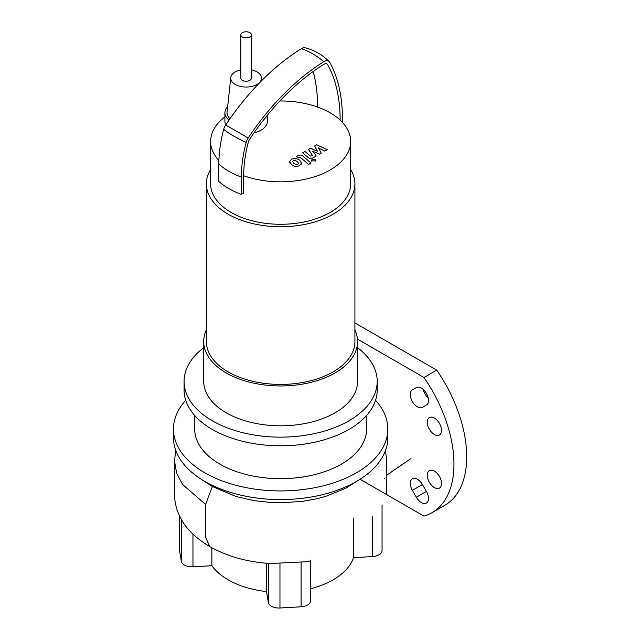 <?xml version="1.0" encoding="UTF-8"?>
<svg xmlns="http://www.w3.org/2000/svg" width="640" height="640" viewBox="0 0 640 640"><rect width="100%" height="100%" fill="white"/><g stroke="black" fill="none" stroke-linecap="round" stroke-linejoin="round"><path stroke-width="0.96" d="M298.56 163.392L297.256 161.488L294.848 160.208L293.416 160.552L292.64 161.48L293.96 163.392L296.36 164.664L297.808 164.312L298.568 163.256M301.52 163.28L299.624 160.12L295.568 158.192L291.696 159.08L289.688 161.592L291.592 164.76L295.632 166.68L299.52 165.776L301.536 163L301.536 164.096M289.688 161.592L289.664 162.968M310.992 163.048L302.728 155.976C301.504 154.856 299.856 154.768 297.768 155.704L296.424 156.48L298.032 157.864L300.472 157.44L308.624 164.416L310.992 163.048M312.296 159.216L311.704 160.04L312.296 160.872L315.176 160.872L315.768 160.04L315.176 159.216L312.296 159.216M314.616 145.976L317.432 151.232L310.648 148.264L308.576 149.464L312.656 155.76L310.392 156.08L305.024 151.504L302.656 152.872L308.152 157.552C309.384 158.672 311.032 158.76 313.112 157.816L316.248 156L312.744 151.24L319.424 154.16L321.28 153.096L318.48 147.928L324.736 151.096L327.184 149.68L316.688 144.776L314.616 145.976M249.88 37A5.304 3.064 0 0 0 251.432 34.832A5.304 3.064 0 0 0 248.152 32A5.304 3.064 0 0 0 242.376 32.664A5.304 3.064 0 0 0 240.816 34.832A5.304 3.064 0 0 0 244.096 37.664A5.304 3.064 0 0 0 249.88 37M251.432 34.832L251.432 78.152A5.304 3.064 180 0 1 249.88 80.32A5.304 3.064 180 0 1 244.096 80.984A5.304 3.064 180 0 1 240.816 78.152L240.816 34.832M354.92 329.976A76.928 44.416 180 0 1 357.576 341.544L357.576 381.392A76.928 44.416 180 0 1 310.08 422.432A76.928 44.416 180 0 1 226.24 412.8A76.928 44.416 180 0 1 203.712 381.392L203.712 341.544A76.928 44.416 180 0 1 206.36 329.976M357.576 341.544A76.928 44.416 180 0 1 310.08 382.576A76.928 44.416 180 0 1 226.24 372.944A76.928 44.416 180 0 1 203.712 341.544M350.672 169.56A74.28 42.888 180 0 1 354.92 183.856L354.92 341.544A74.28 42.888 180 0 1 309.064 381.16A74.28 42.888 180 0 1 228.12 371.864A74.28 42.888 180 0 1 206.36 341.544L206.36 183.856A74.28 42.888 180 0 1 210.608 169.56M354.92 183.856A74.28 42.888 180 0 1 309.064 223.472A74.28 42.888 180 0 1 228.12 214.176A74.28 42.888 180 0 1 206.36 183.856M279.88 100.968A70.032 40.432 180 0 1 317.608 107.056A70.032 40.432 0 0 1 340.12 120.056A70.032 40.432 180 0 1 350.672 141.4L350.672 183.856A70.032 40.432 180 0 1 307.44 221.208A70.032 40.432 180 0 1 231.12 212.448A70.032 40.432 180 0 1 210.608 183.856L210.608 141.4A70.032 40.432 180 0 1 224.904 116.92M218.912 160.496A70.032 40.432 180 0 1 210.608 141.4M266.432 116.368A21.224 12.256 180 0 1 263.984 119.424M267.344 115.24L267.344 121.472A21.224 12.256 180 0 1 254.008 132.848M251.432 69.808A15.384 8.88 180 0 1 257.008 71.872A15.384 8.88 180 0 1 261.48 77.6A15.384 8.88 180 0 1 252.448 86.248A15.384 8.88 180 0 1 235.248 84.432A15.384 8.88 180 0 1 230.768 77.6A15.384 8.88 180 0 1 240.816 69.808M229.984 118.704A19.104 11.024 180 0 1 227.064 112.128L230.768 77.6M225.752 124.904A21.224 12.256 180 0 1 224.904 121.472L224.904 112.808A21.224 12.256 180 0 1 227.632 106.792M229.032 120.072A21.224 12.256 180 0 1 224.904 112.808M350.672 141.4A70.032 40.432 180 0 1 314.664 176.736A70.032 40.432 180 0 1 243.672 175.736L243.672 193.064L241.36 194.4A73.216 42.272 0 0 1 218.848 181.408L218.848 164.08A73.216 42.272 0 0 0 241.36 177.072L241.36 194.4M342.432 122.368L342.432 118.72A178.64 103.136 120 0 0 329.744 62.336A8.864 5.112 120 0 0 329.176 61.576A8.864 5.112 120 0 0 323.872 61.656A181.432 104.752 120 0 0 248.136 138.096A8.864 5.112 120 0 0 246.176 142.408A115.416 66.632 120 0 0 241.36 177.072M329.176 61.576C322.448 54.824 314.48 50.224 305.272 47.776A8.864 5.112 120 0 0 301.36 48.656A181.432 104.752 120 0 0 225.624 125.096A8.864 5.112 120 0 0 223.664 129.416A115.416 66.632 120 0 0 218.848 164.08M340.12 120.056A175.376 101.256 120 0 0 327.664 64.696A5.592 3.232 120 0 0 327.328 64.232A5.592 3.232 120 0 0 323.96 64.272A178.168 102.864 120 0 0 249.584 139.336A5.592 3.232 120 0 0 248.344 142.056A112.152 64.752 120 0 0 243.672 175.736M317.608 107.056A175.376 101.256 120 0 0 313.136 71.52M375.56 400.312A107.176 61.88 180 0 1 387.816 429.048L387.816 437.712A107.176 61.88 180 0 1 321.656 494.88A107.176 61.88 180 0 1 204.856 481.464A107.176 61.88 180 0 1 173.464 437.712L173.464 429.048A107.176 61.88 180 0 1 185.728 400.312M387.816 429.048A107.176 61.88 180 0 1 321.656 486.216A107.176 61.88 180 0 1 204.856 472.8A107.176 61.88 180 0 1 173.464 429.048M366.592 415.464L366.592 429.048A85.952 49.624 180 0 1 313.536 474.896A85.952 49.624 180 0 1 219.864 464.136A85.952 49.624 180 0 1 194.688 429.048L194.688 415.464M357.576 347.704A96.56 55.752 180 0 1 377.2 381.392L377.2 390.056A96.56 55.752 180 0 1 317.592 441.568A96.56 55.752 180 0 1 212.36 429.48A96.56 55.752 180 0 1 184.08 390.056L184.08 381.392A96.56 55.752 180 0 1 203.712 347.704M377.2 381.392A96.56 55.752 180 0 1 317.592 432.904A96.56 55.752 180 0 1 212.36 420.816A96.56 55.752 180 0 1 184.08 381.392M357.432 480.872L345.696 488.272L325.752 496.36L317.296 498.648L302.904 501.32L280.976 502.824L272.248 502.608L254.264 500.704L236.144 496.552L212.36 486.496L203.864 480.888M372.48 516.64L372.48 556.568A10.608 6.128 0 0 0 382.056 550.472L382.056 505.456M372.48 556.568L353.56 557.648L353.56 518.696M179.224 515.208L179.224 548.488A10.608 6.128 0 0 0 179.28 549.088L179.28 515.32M181.36 519.368L181.36 561.28A10.608 6.128 0 0 0 192.96 566.776L192.96 534.128M181.36 561.28L179.28 549.088M211.88 547.784L211.88 565.704L192.96 566.776M175.704 450.296L174.528 461.008L176.568 472.992L182.608 484.512L205.608 504.4L205.608 537.368L209.784 546.608C227.248 556.44 247.44 562.088 270.368 563.536L301.08 562C307.472 561.864 310.648 561.272 310.6 560.216M268.36 563.4L268.36 602.504L266.496 591.576A74.28 42.888 180 0 1 211.88 565.704M266.496 591.576L266.496 563.256M353.56 557.648A74.28 42.888 180 0 1 310.648 588.704M268.36 602.504A10.608 6.128 0 0 0 279.96 608L279.96 563.2M301.08 562L301.08 606.8A10.608 6.128 0 0 0 310.648 600.704L310.648 560.512M301.08 606.8L279.96 608M434.392 418.08A10.08 5.824 60 0 1 440.976 426.96A10.08 5.824 60 0 1 439.432 435.04A10.08 5.824 60 0 1 434.392 434.544A10.08 5.824 60 0 1 427.808 425.656A10.08 5.824 60 0 1 429.352 417.584A10.08 5.824 60 0 1 434.392 418.08M434.392 487.592A10.08 5.824 60 0 1 427.808 478.712A10.08 5.824 60 0 1 429.352 470.632A10.08 5.824 60 0 1 434.392 471.128A10.08 5.824 60 0 1 440.976 480.016A10.08 5.824 60 0 1 439.432 488.088A10.08 5.824 60 0 1 434.392 487.592M426.416 491.424A10.08 5.824 60 0 1 426.416 503.064A10.08 5.824 60 0 1 416.336 497.248L412.36 490.352A10.08 5.824 60 0 1 412.36 478.712A10.08 5.824 60 0 1 422.44 484.536L426.416 491.424L416.336 497.248M416.336 387.584L416.336 387.584A10.08 5.824 60 0 1 426.416 393.4A10.08 5.824 60 0 1 426.416 405.04L422.44 407.336A10.08 5.824 60 0 1 412.36 401.52A10.08 5.824 60 0 1 412.36 389.88L416.336 387.584M412.36 389.88L416.352 387.568L412.36 389.88M423.288 389.48A10.08 5.824 -120 0 0 428.248 398.072M360.08 479.248L423.952 516.12A106.112 61.264 -120 0 0 431.992 512.712A106.112 61.264 -120 0 0 423.952 377.496L436.712 370.136L354.92 322.912M431.992 512.712L444.744 505.352A106.112 61.264 -120 0 0 436.712 370.136M423.952 377.496L357.456 339.104M223.664 129.416A73.216 25.48 14.8 0 0 246.176 142.408M225.624 125.096A73.216 6.376 33.5 0 1 248.136 138.096M301.36 48.656A73.216 40.664 58.2 0 1 323.872 61.656M327.664 64.696A70.032 54.032 -29 0 0 326.84 63.864M212.36 486.496L205.608 504.4M382 506.08L382 504.92M412.36 490.352L422.44 484.536M311.704 161.136L311.704 160.04M315.768 161.136L315.768 160.04M261.48 77.6L261.8 80.536M386.6 493.648L386.6 460.68L385.536 450.4M410.48 458.864L386.6 475.272M384.216 478.616L384.296 478.056M209.784 546.608C195.88 538.24 186.256 528.896 180.92 518.576C176.72 510.912 174.592 502.76 174.528 494.12L174.528 461.008"/></g></svg>
